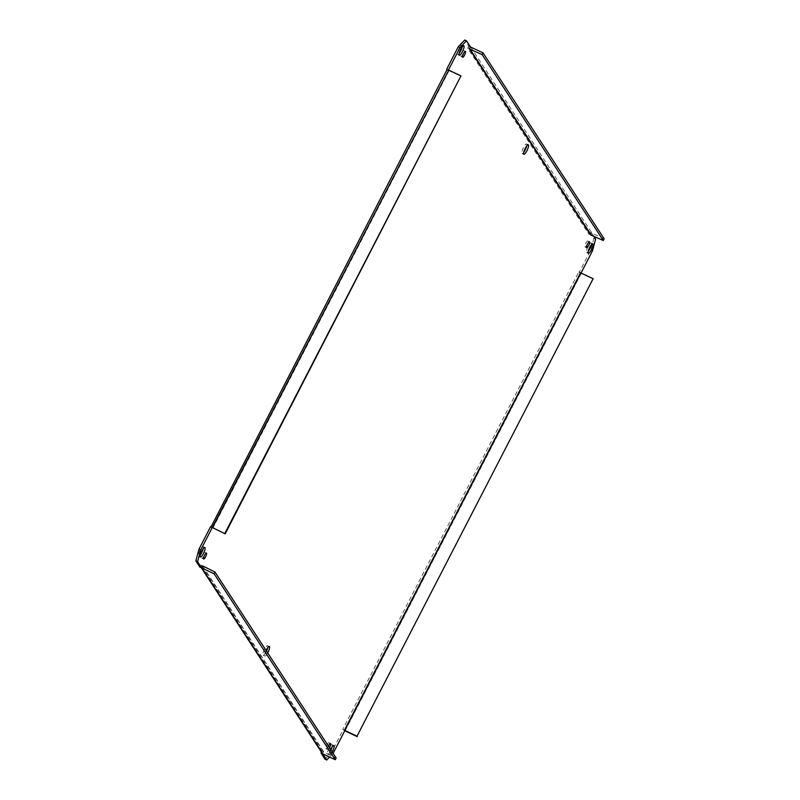 <?xml version="1.0" encoding="UTF-8"?>
<svg xmlns="http://www.w3.org/2000/svg" width="800" height="800" viewBox="0 0 800 800"><rect width="100%" height="100%" fill="white"/><g stroke="black" fill="none" stroke-linecap="round" stroke-linejoin="round"><path stroke-width="0.6" stroke-dasharray="4 3" d="M526.73 145.91A5.25 1.3 115.1 0 0 526.74 144.11A5.25 1.3 115.1 0 0 526.58 143.97A5.25 1.3 115.1 0 0 523.18 148.18A5.25 1.3 115.1 0 0 522.12 153.49A5.25 1.3 115.1 0 0 523.71 152.36M267.72 652.95A5.25 1.3 -64.9 0 1 264.89 656.03A5.25 1.3 -64.9 0 1 266.08 650.43M267.77 647.64A5.25 1.3 115.1 0 0 267.77 645.84A5.25 1.3 115.1 0 0 267.62 645.7A5.25 1.3 115.1 0 0 264.22 649.91A5.25 1.3 115.1 0 0 263.16 655.22A5.25 1.3 115.1 0 0 266.52 651.1M210.58 526.68L212.29 527.48M212.67 528.05L210.94 527.23L212.67 528.04L448.79 70.56L461.28 76.38M210.94 527.23L447.06 69.76L448.79 70.57L212.68 528.02M448.44 70.03L447.02 69.69M321.45 752.16L322.05 751.01L323.77 751.82L322.74 753.82M333.12 753.33L329.57 757.05M580.54 272.79L579.16 272.51L590.77 250.01L593.89 238.25L589.88 232.09L591.61 232.9L593.63 236M591.61 232.9L590.58 234.89M332.24 751.97A5.25 1.3 -64.9 0 1 329.4 755.05A5.25 1.3 -64.9 0 1 330.6 749.45M329.46 747.7A3.28 0.81 -64.9 0 1 327.77 749.47A3.28 0.81 -64.9 0 1 328.44 746.13M470.47 46.97L468.74 46.16L464.73 40M468.74 46.16L467.7 48.18A2.3 2.2 146.9 0 1 470.46 46.99M467.7 48.18L469.43 48.99L467.7 48.18L588.83 234.11L589.88 232.09M579.16 272.51L593.43 279.21M342.68 729.43L344.77 730.8L342.68 729.43L344.41 730.24L342.68 729.43L578.8 271.96L580.53 272.77L578.8 271.95M325.01 759.19L331.43 752.48L343.04 729.98M202.97 566.41L323.77 751.82L322.04 751.01A2.3 2.2 -33.1 0 0 322.13 753.21M322.04 751.01L200.91 565.08L199.86 567.1M591.24 244.93A5.25 1.3 115.1 0 0 591.25 243.13A5.25 1.3 115.1 0 0 591.1 243A5.25 1.3 115.1 0 0 587.69 247.2A5.25 1.3 115.1 0 0 586.64 252.51A5.25 1.3 115.1 0 0 588.22 251.38M332.28 746.67A5.25 1.3 115.1 0 0 332.29 744.86A5.25 1.3 115.1 0 0 332.14 744.73A5.25 1.3 115.1 0 0 328.73 748.93A5.25 1.3 115.1 0 0 327.67 754.24A5.25 1.3 115.1 0 0 331.04 750.12M203.25 548.62A5.25 1.3 115.1 0 0 203.26 546.82A5.25 1.3 115.1 0 0 203.11 546.68A5.25 1.3 115.1 0 0 199.7 550.89A5.25 1.3 115.1 0 0 198.64 556.19A5.25 1.3 115.1 0 0 200.23 555.07M462.21 46.89A5.25 1.3 115.1 0 0 462.22 45.09A5.25 1.3 115.1 0 0 462.07 44.95A5.25 1.3 115.1 0 0 458.66 49.16A5.25 1.3 115.1 0 0 457.61 54.46A5.25 1.3 115.1 0 0 459.19 53.33M587.89 241.07A3.28 0.81 115.1 0 0 587.79 240.99A3.28 0.81 115.1 0 0 585.66 243.61A3.28 0.81 115.1 0 0 585 246.93A3.28 0.81 115.1 0 0 587.02 244.53A3.28 0.81 115.1 0 0 587.89 241.07M328.92 742.8A3.28 0.81 115.1 0 0 328.83 742.72A3.28 0.81 115.1 0 0 326.7 745.34A3.28 0.81 115.1 0 0 326.04 748.66A3.28 0.81 115.1 0 0 328.06 746.26A3.28 0.81 115.1 0 0 328.92 742.8M204.84 552.34A3.28 0.81 115.1 0 0 204.74 552.26A3.28 0.81 115.1 0 0 202.61 554.89A3.28 0.81 115.1 0 0 201.95 558.2A3.28 0.81 115.1 0 0 203.97 555.8A3.28 0.81 115.1 0 0 204.84 552.34M463.8 50.61A3.28 0.81 115.1 0 0 463.7 50.53A3.28 0.81 115.1 0 0 461.57 53.16A3.28 0.81 115.1 0 0 460.91 56.47A3.28 0.81 115.1 0 0 462.93 54.07A3.28 0.81 115.1 0 0 463.8 50.61M592.5 250.82L590.77 250.01M604.15 238.78L591.9 233.03A2.3 2.2 146.9 0 0 588.84 234.11L590.56 234.92L588.84 234.11M593.89 238.25L595.62 239.06M336.16 757.99L323.78 752.13L202.65 566.21M200.91 565.08L202.64 565.89L200.91 565.08A2.3 2.2 -33.1 0 0 201.6 567.89M331.43 752.48L333.16 753.29M449.03 70.63L212.91 528.1M581.18 273.46L345.06 730.93M470.76 47.11L591.9 233.03M202.77 566.32L323.91 752.24M522.12 153.49L523.85 154.3M526.58 143.97L528.31 144.78M263.16 655.22L264.89 656.03M267.62 645.7L269.35 646.51M201.33 567.79L201 567.28M586.64 252.51L588.37 253.32M591.1 243L592.83 243.81M327.67 754.24L329.4 755.05M332.14 744.73L333.87 745.54M198.64 556.19L200.37 557M203.11 546.68L204.84 547.49M457.61 54.46L459.33 55.27M462.07 44.95L463.8 45.76M585 246.93L586.73 247.74M587.79 240.99L589.52 241.8M326.04 748.66L327.77 749.47M328.83 742.72L330.56 743.53M201.95 558.2L203.68 559.01M204.74 552.26L206.47 553.07M460.91 56.47L462.64 57.28M463.7 50.53L465.43 51.34"/><path stroke-width="1.2" d="M528.47 144.92A5.25 1.3 -64.9 0 1 527.08 150.45A5.25 1.3 -64.9 0 1 523.85 154.3A5.25 1.3 -64.9 0 1 524.91 148.99A5.25 1.3 -64.9 0 1 528.31 144.78A5.25 1.3 -64.9 0 1 528.47 144.92M523.71 152.36A5.25 1.3 115.1 0 0 526.73 145.91M266.08 650.43A5.25 1.3 -64.9 0 1 269.35 646.51A5.25 1.3 -64.9 0 1 269.5 646.65A5.25 1.3 -64.9 0 1 267.72 652.95M266.52 651.1A5.25 1.3 115.1 0 0 267.77 647.64M212.6 527.62L225.16 533.85L212.31 527.49L448.72 70.15L460.97 75.9L224.85 533.37M460.97 75.9L225.16 533.85M447.06 69.76L448.72 70.15M447.02 69.69L448.44 70.03M212.31 527.49L210.58 526.68L198.97 549.18L195.85 560.94L199.86 567.1L201.59 567.91L197.58 561.75L200.7 549.99L212.31 527.49M201.88 568.05A2.3 2.2 -33.1 0 1 201.6 567.89L202.64 565.89L215.03 572.07L336.16 757.99L335.27 759.72L323.02 753.98L201.88 568.05L214.13 573.8L335.27 759.72M322.74 753.82L321 753.03L325.01 759.19L326.74 760L322.73 753.84M357 736.2L593.12 278.73L357 736.2L344.41 730.24L344.77 730.8L333.12 753.33M329.57 757.05L326.74 760M344.41 730.24L580.54 272.79M593.63 236L595.62 239.06L592.5 250.82L581.02 273.06M590.58 234.89L603.26 240.51L482.12 54.59L469.43 48.99L470.47 46.97L466.46 40.81L464.73 40L458.31 46.71L446.7 69.2M448.43 70.02L460.04 47.52L466.46 40.81M592.98 243.94A5.25 1.3 -64.9 0 1 591.6 249.47A5.25 1.3 -64.9 0 1 588.37 253.32A5.25 1.3 -64.9 0 1 589.42 248.01A5.25 1.3 -64.9 0 1 592.83 243.81A5.25 1.3 -64.9 0 1 592.98 243.94M330.6 749.45A5.25 1.3 -64.9 0 1 333.87 745.54A5.25 1.3 -64.9 0 1 334.02 745.67A5.25 1.3 -64.9 0 1 332.24 751.97M204.99 547.63A5.25 1.3 -64.9 0 1 203.61 553.16A5.25 1.3 -64.9 0 1 200.37 557A5.25 1.3 -64.9 0 1 201.43 551.7A5.25 1.3 -64.9 0 1 204.84 547.49A5.25 1.3 -64.9 0 1 204.99 547.63M463.95 45.9A5.25 1.3 -64.9 0 1 462.57 51.43A5.25 1.3 -64.9 0 1 459.33 55.27A5.25 1.3 -64.9 0 1 460.39 49.97A5.25 1.3 -64.9 0 1 463.8 45.76A5.25 1.3 -64.9 0 1 463.95 45.9M589.62 241.88A3.28 0.81 -64.9 0 1 588.75 245.34A3.28 0.81 -64.9 0 1 586.73 247.74A3.28 0.81 -64.9 0 1 587.39 244.42A3.28 0.81 -64.9 0 1 589.52 241.8A3.28 0.81 -64.9 0 1 589.62 241.88M328.44 746.13A3.28 0.81 -64.9 0 1 330.56 743.53A3.28 0.81 -64.9 0 1 330.65 743.61A3.28 0.81 -64.9 0 1 329.46 747.7M206.56 553.16A3.28 0.81 -64.9 0 1 205.7 556.61A3.28 0.81 -64.9 0 1 203.68 559.01A3.28 0.81 -64.9 0 1 204.34 555.7A3.28 0.81 -64.9 0 1 206.47 553.07A3.28 0.81 -64.9 0 1 206.56 553.16M465.53 51.42A3.28 0.81 -64.9 0 1 464.66 54.88A3.28 0.81 -64.9 0 1 462.64 57.28A3.28 0.81 -64.9 0 1 463.3 53.97A3.28 0.81 -64.9 0 1 465.43 51.34A3.28 0.81 -64.9 0 1 465.53 51.42M200.7 549.99L198.97 549.18M321 753.03L321.45 752.16M588.22 251.38A5.25 1.3 115.1 0 0 591.24 244.93M331.04 750.12A5.25 1.3 115.1 0 0 332.28 746.67M200.23 555.07A5.25 1.3 115.1 0 0 203.25 548.62M459.19 53.33A5.25 1.3 115.1 0 0 462.21 46.89M357.31 736.68L344.76 730.78M593.12 278.73L580.53 272.77M470.46 46.99A2.3 2.2 146.9 0 1 470.76 47.11L483.01 52.85L482.12 54.59M603.26 240.51L604.15 238.78L483.01 52.85M201.33 567.79L322.13 753.21A2.3 2.2 -33.1 0 0 323.02 753.98M215.03 572.07L214.13 573.8M202.64 565.89L202.97 566.41M195.85 560.94L197.58 561.75M458.31 46.71L460.04 47.52M590.57 234.92L469.43 48.99M344.75 730.45L580.87 272.98M591 234.76L469.86 48.84M211.04 526.89L447.04 69.65"/></g></svg>
